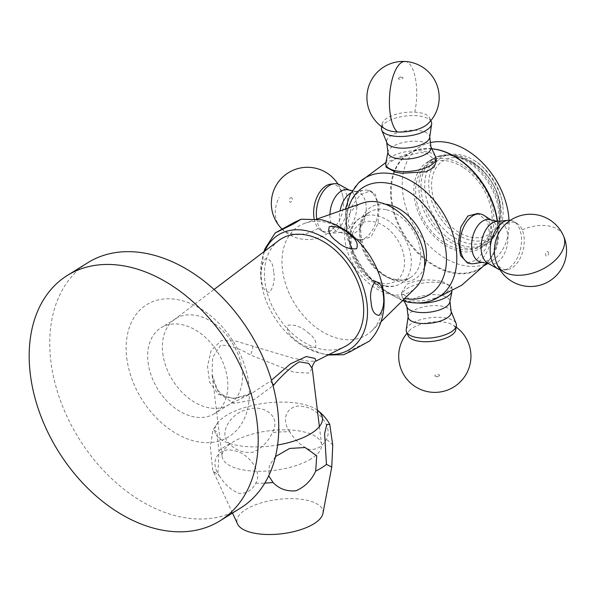 <?xml version="1.0" encoding="UTF-8"?>
<svg xmlns="http://www.w3.org/2000/svg" width="596" height="596" viewBox="0 0 596 596"><rect width="100%" height="100%" fill="white"/><g stroke="black" fill="none" stroke-linecap="round" stroke-linejoin="round"><path stroke-width="0.45" stroke-dasharray="2.98 2.23" d="M463.01 167.312A48.313 33.614 -121.9 0 0 428.375 164.131A48.313 33.614 -121.9 0 0 416.746 201.739A48.313 33.614 -121.9 0 0 444.78 242.989A48.313 33.614 -121.9 0 0 479.415 246.17A48.313 33.614 -121.9 0 0 491.044 208.563A48.313 33.614 -121.9 0 0 463.01 167.312M472.114 161.65A48.313 33.614 -121.9 0 0 437.479 158.462A48.313 33.614 -121.9 0 0 425.857 196.069A48.313 33.614 -121.9 0 0 453.891 237.327A48.313 33.614 -121.9 0 0 488.519 240.508A48.313 33.614 -121.9 0 0 493.034 184.239A48.313 33.614 -121.9 0 0 489.949 179.292A48.313 33.614 -121.9 0 0 472.114 161.65M474.118 163.706A43.352 30.158 -121.9 0 0 432.577 176.304A43.352 30.158 -121.9 0 0 457.765 231.613A43.352 30.158 -121.9 0 0 494.844 228.879A43.352 30.158 -121.9 0 0 492.885 183.978A43.352 30.158 -121.9 0 0 490.121 179.538A43.352 30.158 -121.9 0 0 474.118 163.706M457.08 234.437A46.957 32.676 -121.9 0 0 502.95 206.961A46.957 32.676 -121.9 0 0 474.796 160.883A46.957 32.676 -121.9 0 0 473.954 160.346A46.957 32.676 -121.9 0 0 429.694 174.956A46.957 32.676 -121.9 0 0 457.08 234.437M430.424 142.571A67.43 46.913 -121.9 0 0 420.038 146.802A67.43 46.913 -121.9 0 0 403.812 199.287A67.43 46.913 -121.9 0 0 442.94 256.869A67.43 46.913 -121.9 0 0 491.275 261.309A67.43 46.913 -121.9 0 0 509.006 220.267M437.144 149.499A67.43 46.913 -121.9 0 0 409.057 153.626A67.43 46.913 -121.9 0 0 392.831 206.119A67.43 46.913 -121.9 0 0 431.958 263.7A67.43 46.913 -121.9 0 0 452.215 272.268A67.43 46.913 -121.9 0 0 480.302 268.14A67.43 46.913 -121.9 0 0 497.057 241.939A67.43 46.913 -121.9 0 0 497.489 221.295M467.391 262.948L476.271 260.139L485.107 249.679L489.793 235.182L487.558 221.578L477.821 213.457M442.247 281.558L451.738 286.564L446.344 292.688C435.899 299.17 424.255 301.852 411.404 300.749L401.548 292.725L406.666 284.329C417.312 279.643 429.172 278.719 442.247 281.558M436.332 161.076L426.475 153.053L420.217 152.472L396.705 158.342L388.726 163.095L386.133 167.238M435.587 156.77A25.285 10.072 -7 0 0 420.001 150.743A25.285 10.072 -7 0 0 385.821 162.879M431.027 147.525A21.672 8.635 -7 0 0 430.707 146.43A21.672 8.635 -7 0 0 417.349 141.267A21.672 8.635 -7 0 0 388.048 151.667A21.672 8.635 -7 0 0 388.003 152.807M429.671 137.512A21.672 8.635 -7 0 0 429.686 136.566A21.672 8.635 -7 0 0 416.008 130.3A21.672 8.635 -7 0 0 386.655 141.848A21.672 8.635 -7 0 0 386.901 142.764M431.34 121.822A25.285 10.072 -7 0 0 415.695 115.661A25.285 10.072 -7 0 0 381.485 127.946M427.555 124.095A24.108 9.603 -7 0 0 429.694 118.015A24.108 9.603 -7 0 0 414.779 112.137A24.108 9.603 -7 0 0 382.163 123.849A24.108 9.603 -7 0 0 385.701 129.235M416.53 302.962A25.285 10.072 173 0 1 402.293 297.031A25.285 10.072 173 0 1 401.913 295.75A25.285 10.072 173 0 1 407.172 288.494A25.285 10.072 173 0 1 434.581 282.221A25.285 10.072 173 0 1 452.111 289.589A25.285 10.072 173 0 1 452.059 290.915A25.285 10.072 173 0 1 451.969 291.28M407.165 307.365A21.672 8.635 173 0 1 406.845 306.269A21.672 8.635 173 0 1 411.359 300.049A21.672 8.635 173 0 1 434.849 294.677A21.672 8.635 173 0 1 449.876 300.987A21.672 8.635 173 0 1 449.824 302.127M408.193 317.236A21.672 8.635 173 0 1 408.208 316.29A21.672 8.635 173 0 1 412.7 311.015A21.672 8.635 173 0 1 435.065 305.621A21.672 8.635 173 0 1 450.978 311.038A21.672 8.635 173 0 1 451.217 311.954M406.241 329.722A25.285 10.072 173 0 1 411.486 323.568A25.285 10.072 173 0 1 437.576 317.281A25.285 10.072 173 0 1 456.141 323.598M408.185 335.786A24.108 9.603 173 0 1 410.316 329.7A24.108 9.603 173 0 1 412.901 327.77A24.108 9.603 173 0 1 452.17 324.567A24.108 9.603 173 0 1 455.717 329.946M473.85 263.648A25.285 15.109 101.9 0 0 488.772 247.675A25.285 15.109 101.9 0 0 489.13 221.906A25.285 15.109 101.9 0 0 484.012 215.417M480.6 262.039A21.672 12.956 101.9 0 0 483.55 262.098A21.672 12.956 101.9 0 0 496.341 248.398A21.672 12.956 101.9 0 0 496.647 226.316A21.672 12.956 101.9 0 0 492.259 220.751A21.672 12.956 101.9 0 0 489.54 219.619M487.766 263.156A21.672 12.956 101.9 0 0 490.046 264.028A21.672 12.956 101.9 0 0 504.894 252.592A21.672 12.956 101.9 0 0 506.093 228.305A21.672 12.956 101.9 0 0 498.986 221.608A21.672 12.956 101.9 0 0 496.543 221.481M499.94 269.772A25.285 15.109 101.9 0 0 503.702 270.07A25.285 15.109 101.9 0 0 518.9 254.328A25.285 15.109 101.9 0 0 519.362 228.275A25.285 15.109 101.9 0 0 513.916 221.585A25.285 15.109 101.9 0 0 510.347 220.341M494.822 256.556A24.108 14.408 101.9 0 0 496.431 262.069A24.108 14.408 101.9 0 0 507.256 269.638A24.108 14.408 101.9 0 0 521.746 254.626A24.108 14.408 101.9 0 0 522.185 229.795A24.108 14.408 101.9 0 0 516.993 223.411A24.108 14.408 101.9 0 0 500.335 230.369M353.622 236.783L348.034 223.746L351.171 207.289L360.498 194.534L370.481 190.854L375.093 194.02L379.108 206.723L377.953 223.597L371.062 236.865L360.058 240.337L353.622 236.783M372.992 193.581A25.285 15.109 -78.1 0 1 375.651 223.113A25.285 15.109 -78.1 0 1 357.041 239.704A25.285 15.109 -78.1 0 1 353.868 238.378A25.285 15.109 -78.1 0 1 351.521 236.344A25.285 15.109 -78.1 0 1 348.027 209.516A25.285 15.109 -78.1 0 1 364.029 190.146A25.285 15.109 -78.1 0 1 367.471 190.213A25.285 15.109 -78.1 0 1 372.992 193.581M350.925 192.918A21.672 12.956 -78.1 0 1 354.329 191.703A21.672 12.956 -78.1 0 1 357.28 191.763A21.672 12.956 -78.1 0 1 362.01 194.646A21.672 12.956 -78.1 0 1 364.29 219.954A21.672 12.956 -78.1 0 1 348.34 234.176A21.672 12.956 -78.1 0 1 345.62 233.043A21.672 12.956 -78.1 0 1 343.609 231.3A21.672 12.956 -78.1 0 1 340.003 210.969M347.826 189.774A21.672 12.956 -78.1 0 1 350.113 190.638A21.672 12.956 -78.1 0 1 352.564 192.65A21.672 12.956 -78.1 0 1 355.447 216.043A21.672 12.956 -78.1 0 1 341.337 232.313A21.672 12.956 -78.1 0 1 338.893 232.187A21.672 12.956 -78.1 0 1 334.162 229.311A21.672 12.956 -78.1 0 1 329.938 214.493M339.899 184.864A25.285 15.109 -78.1 0 1 342.76 187.211A25.285 15.109 -78.1 0 1 346.127 214.5A25.285 15.109 -78.1 0 1 329.663 233.483A25.285 15.109 -78.1 0 1 323.963 232.216A25.285 15.109 -78.1 0 1 321.289 229.974A25.285 15.109 -78.1 0 1 316.707 218.963M330.624 184.157A24.108 14.408 -78.1 0 1 338.804 187.479A24.108 14.408 -78.1 0 1 343.058 197.246A24.108 14.408 -78.1 0 1 337.537 223.425A24.108 14.408 -78.1 0 1 320.886 230.384A24.108 14.408 -78.1 0 1 318.331 228.246A24.108 14.408 -78.1 0 1 314.122 218.687M548.305 252.294A2.369 1.415 -78.1 0 1 547.784 255.595A2.369 1.415 -78.1 0 1 545.78 255.468A2.369 1.415 -78.1 0 1 546.294 252.168A2.369 1.415 -78.1 0 1 548.305 252.294M291.839 197.917A2.369 1.415 101.9 0 0 289.768 198.714A2.369 1.415 101.9 0 0 289.835 201.917A2.369 1.415 101.9 0 0 291.906 201.12A2.369 1.415 101.9 0 0 291.839 197.917M435.333 375.152A2.369 0.946 -7 0 0 435.728 376.434A2.369 0.946 -7 0 0 438.82 376.054A2.369 0.946 -7 0 0 439.043 375.934A2.369 0.946 -7 0 0 438.634 374.646A2.369 0.946 -7 0 0 435.333 375.152M401.54 77.286A2.369 0.946 173 0 1 402.151 77.361A2.369 0.946 173 0 1 402.725 78.523A2.369 0.946 173 0 1 399.834 79.231A2.369 0.946 173 0 1 399.052 77.741A2.369 0.946 173 0 1 401.54 77.286M454.934 155.66A49.848 34.68 58.1 0 1 457.229 156.226L457.229 156.226A49.848 34.68 58.1 0 1 499.612 209.278A49.848 34.68 58.1 0 1 499.262 223.791L499.262 223.791A49.848 34.68 58.1 0 1 466.072 246.424A49.848 34.68 58.1 0 1 421.394 192.806A49.848 34.68 58.1 0 1 454.934 155.66M459.546 251.192A50.571 35.186 -121.9 0 0 480.607 248.092A50.571 35.186 -121.9 0 0 490.232 199.809A50.571 35.186 -121.9 0 0 448.244 159.11A50.571 35.186 -121.9 0 0 427.183 162.209A50.571 35.186 -121.9 0 0 417.558 210.5A50.571 35.186 -121.9 0 0 459.546 251.192M126.747 357.876A77.756 54.102 -121.9 0 0 196.442 441.509A77.756 54.102 -121.9 0 0 248.755 383.571A77.756 54.102 -121.9 0 0 179.061 299.937A77.756 54.102 -121.9 0 0 126.747 357.876M87.925 262.65A144.493 100.53 -121.9 0 0 50.883 361.467A144.493 100.53 -121.9 0 0 125.004 490.054A144.493 100.53 -121.9 0 0 240.583 508.03M322.913 513.514A43.352 17.269 -7 0 0 295.527 498.77A43.352 17.269 -7 0 0 245.962 509.416A43.352 17.269 -7 0 0 237.558 523.996M219.276 475.63C224.67 484.421 231.315 490.359 239.197 493.436C246.751 493.548 252.242 490.165 255.662 483.289C263.611 471.339 246.297 451.53 233.9 450.8C221.079 446.307 207.915 459.538 219.276 475.63A62.275 24.816 -7 0 1 212.668 469.76L210.306 446.397L213.025 429.813L216.75 431.586L218.97 450.688L217.957 472.486L213.86 472.673L212.668 469.76M317.333 410.19L317.377 410.227A54.184 21.59 -7 0 0 317.333 410.19A54.184 21.59 -7 0 0 226.152 415.546A54.184 21.59 -7 0 0 217.98 422.393A54.184 21.59 -7 0 0 277.617 445.003M275.449 456.603L269.303 465.625L268.707 475.817M289.775 431.765C278.377 415.725 291.645 402.382 304.467 406.949C316.923 407.791 334.051 427.414 326.161 439.431C322.734 446.315 317.243 449.697 309.682 449.57C301.785 446.464 295.154 440.533 289.775 431.765A62.275 24.816 -7 0 0 272.417 432.592C268.178 441.837 261.629 448.401 252.756 452.275C243.548 453.206 235.874 450.442 229.728 443.998C216.668 433.031 232.544 411.687 247.549 409.646C262.106 403.827 282.02 415.479 272.417 432.592M272.402 383.496A9.633 0.477 -129.6 0 0 270.182 381.224L252.197 393.077L233.848 398.53L218.225 394.328L209.561 381.962L207.52 366.22L211.111 350.47L221.243 340.614L235.994 341.128L292.725 358.077L308.728 361.288L316.036 361.057M162.76 353.227A50.571 35.186 -121.9 0 0 187.509 397.286A50.571 35.186 -121.9 0 0 227.195 405.623A50.571 35.186 -121.9 0 0 229.155 404.528A50.571 35.186 -121.9 0 0 242.118 369.945A50.571 35.186 -121.9 0 0 216.177 324.932A50.571 35.186 -121.9 0 0 175.723 318.644A50.571 35.186 -121.9 0 0 173.876 319.91A50.571 35.186 -121.9 0 0 162.76 353.227M278.704 240.546A62.617 43.568 -121.9 0 0 264.944 281.796A62.617 43.568 -121.9 0 0 295.579 336.345A62.617 43.568 -121.9 0 0 344.719 346.663M312.267 368.626L308.594 373.074L294.171 372.291L250.409 354.978C239.354 348.295 229.43 345.054 220.647 345.255L212.66 357.369L212.042 374.422L218.576 393.137L233.908 403.507L254.239 399.558L273.013 385.724M311.157 458.823A50.094 19.959 173 0 1 256.869 471.242A50.094 19.959 173 0 1 222.144 456.655A50.094 19.959 173 0 1 232.559 442.269A50.094 19.959 173 0 1 286.855 429.85A50.094 19.959 173 0 1 321.579 444.445A50.094 19.959 173 0 1 311.157 458.823M148.076 362.361A50.571 35.186 -121.9 0 0 174.017 407.373A50.571 35.186 -121.9 0 0 214.471 413.661A50.571 35.186 -121.9 0 0 227.434 379.078A50.571 35.186 -121.9 0 0 201.493 334.073A50.571 35.186 -121.9 0 0 161.039 327.778A50.571 35.186 -121.9 0 0 148.076 362.361M362.755 202.998A50.571 35.186 -121.9 0 0 347.036 250.029A50.571 35.186 -121.9 0 0 390.224 294.32A50.571 35.186 -121.9 0 0 415.554 287.861M325.58 222.234A64.033 44.551 -121.9 0 0 305.115 223.187A64.033 44.551 -121.9 0 0 285.216 282.742A64.033 44.551 -121.9 0 0 339.891 338.819A64.033 44.551 -121.9 0 0 371.964 330.646A64.033 44.551 -121.9 0 0 376.963 269.25A64.033 44.551 -121.9 0 0 325.58 222.234M307.797 332.493C314.762 337.522 317.281 342.469 315.351 347.319C308.348 348.064 301.792 345.635 295.69 340.033C288.71 334.989 286.192 330.042 288.129 325.2C295.124 324.455 301.68 326.884 307.797 332.493M273.639 271.664C273.095 263.313 270.39 258.955 265.525 258.582C261.421 264.49 260.087 271.359 261.525 279.189C262.076 287.555 264.788 291.921 269.645 292.278C273.743 286.371 275.076 279.502 273.639 271.664M264.788 251.08A67.43 46.913 -121.9 0 0 260.72 275.911A67.43 46.913 -121.9 0 0 305.048 347.17A67.43 46.913 -121.9 0 0 321.602 353.525A67.43 46.913 -121.9 0 0 329.119 354.486M343.587 354.717L351.498 349.852L369.55 341.001M431.802 148.739A67.735 47.129 -121.9 0 0 417.811 149.671A67.735 47.129 -121.9 0 0 393.405 211.602A67.735 47.129 -121.9 0 0 451.798 272.834A67.735 47.129 -121.9 0 0 487.722 262.046A67.735 47.129 -121.9 0 0 497.22 221.235M431.817 300.503A70.067 48.745 58.1 0 1 409.132 301.658A70.067 48.745 58.1 0 1 352.825 250.007A70.067 48.745 58.1 0 1 358.598 182.816M348.459 208.004A63.034 43.858 -121.9 0 0 403.552 298.238A63.034 43.858 -121.9 0 0 404.744 298.469M424.479 267.068A42.1 29.293 58.1 0 1 397.793 281.312A42.1 29.293 58.1 0 1 360.304 237.804A42.1 29.293 58.1 0 1 385.351 204.175M385.94 209.673A38.531 26.813 -121.9 0 0 369.892 212.034A38.531 26.813 -121.9 0 0 362.562 248.823A38.531 26.813 -121.9 0 0 394.552 279.829A38.531 26.813 -121.9 0 0 410.599 277.468A38.531 26.813 -121.9 0 0 417.93 240.68A38.531 26.813 -121.9 0 0 385.94 209.673M385.061 285.737A38.531 26.813 58.1 0 1 353.063 254.73A38.531 26.813 58.1 0 1 360.394 217.935A38.531 26.813 58.1 0 1 376.441 215.581A38.531 26.813 58.1 0 1 408.439 246.588A38.531 26.813 58.1 0 1 401.108 283.376A38.531 26.813 58.1 0 1 385.061 285.737M381.582 283.175A33.719 23.46 -121.9 0 0 404.267 258.053A33.719 23.46 -121.9 0 0 374.042 221.794A33.719 23.46 -121.9 0 0 351.364 246.915A33.719 23.46 -121.9 0 0 381.582 283.175M522.185 229.795A36.125 22.164 156.5 0 1 563.548 235.979M496.431 262.069A36.125 22.164 -23.5 0 0 497.288 264.78M318.331 228.246A36.125 26.5 138.3 0 1 292.122 233.967A36.125 26.5 138.3 0 1 281.915 228.886M280.478 227.434A36.125 26.5 138.3 0 1 279.122 197.447M414.779 112.137A36.125 13.544 93.1 0 0 405.027 61.477M464.604 248.048A50.571 35.186 -121.9 0 0 485.665 244.949A50.571 35.186 -121.9 0 0 495.291 196.665A50.571 35.186 -121.9 0 0 453.295 155.966A50.571 35.186 -121.9 0 0 432.234 159.065A50.571 35.186 -121.9 0 0 422.616 207.348A50.571 35.186 -121.9 0 0 464.604 248.048M255.662 483.289A62.275 24.816 -7 0 0 264.788 483.11M229.728 443.998A62.275 24.816 -7 0 0 223.858 447.238A62.275 24.816 -7 0 0 218.97 450.688M332.762 445.301A62.275 24.816 -7 0 0 326.161 439.431M252.875 345.933A9.633 3.524 111 0 1 250.409 354.978M437.479 158.462L428.375 164.131M473.954 160.346L474.595 160.756C486.932 167.051 503.017 193.186 502.95 206.961M491.275 261.309L487.707 263.536M484.772 265.362L480.302 268.14M497.057 241.939C495.485 249.873 492.37 256.578 487.722 262.046L486.619 263.305M388.048 151.667L387.936 152.248M386.715 142.31L386.655 141.848M382.163 123.849L381.693 126.68M451.738 286.564L452.111 289.589M449.876 300.987L449.943 301.554M450.978 311.038L451.165 311.485M492.259 220.751L490.97 219.924M497.794 221.354L498.986 221.608M516.993 223.411L513.916 221.585M431.765 148.665L417.811 149.671L385.888 162.529M360.058 240.337L357.041 239.704M345.62 233.043L353.868 238.378M348.34 234.176L338.893 232.187M341.337 232.313L329.663 233.483M320.886 230.384L323.963 232.216M396.087 279.494C367.419 275.866 348.608 221.146 369.892 212.034L360.394 217.935C336.286 231.419 354.821 281.528 383.526 286.065C390.015 287.406 395.878 286.512 401.108 283.376L410.599 277.468C406.673 279.941 401.831 280.619 396.087 279.494M402.456 300.719L378.006 287.354L358.233 264.661L346.619 236.903L345.434 209.062M483.55 262.098L482.037 262.337M488.854 263.775L490.046 264.028M507.256 269.638L503.702 270.07M370.481 190.854L367.471 190.213M354.329 191.703L364.029 190.146M357.28 191.763L352.229 190.698M350.113 190.638L349.018 190.02M343.058 197.246A36.125 36.125 0 0 0 337.939 184.03M281.871 228.909A36.125 36.125 0 0 0 337.537 223.425M401.548 292.725L401.913 295.75M404.274 301.226L402.293 297.031M406.845 306.269L406.919 306.836M408.208 316.29L408.133 316.767M410.316 329.7A36.125 36.125 0 0 0 407.046 333.149M456.186 327.115A36.125 36.125 0 0 0 452.17 324.567M430.707 146.43L430.96 146.966M429.738 137.028L429.686 136.566M429.694 118.015L430.833 120.645M420.038 146.802L409.057 153.626M488.519 240.508L479.415 246.17M435.728 376.434L437.345 376.784L438.82 376.054M399.052 77.741L400.534 77.011L402.151 77.361M480.607 248.092L485.665 244.949C492.885 240.262 497.414 233.215 499.262 223.791A58.699 58.699 0 0 0 457.229 156.226L454.83 155.638C446.449 153.902 438.917 155.049 432.234 159.065L427.183 162.209M232.507 513.052L213.86 472.673M217.98 422.393L213.025 429.813M227.195 405.623L252.197 393.077C241.432 398.143 232.909 399.402 226.644 396.847C224.603 396.444 221.913 394.515 218.553 391.05C217.182 389.873 215.491 386.618 213.487 381.284L212.042 374.422L222.144 456.655M229.155 404.528L214.471 413.661M175.723 318.644L161.039 327.778M319.382 426.572L321.579 444.445M173.876 319.91L214.076 289.477M317.057 219.008L305.115 223.187M263.894 251.758L260.72 275.911M328.12 354.993L323.561 354.218L305.048 347.17M380.993 321.78L371.964 330.646"/><path stroke-width="0.89" d="M509.006 220.267A67.43 46.913 -121.9 0 0 468.374 151.242A67.43 46.913 -121.9 0 0 430.424 142.571M497.489 221.295A67.43 46.913 -121.9 0 0 457.4 158.074A67.43 46.913 -121.9 0 0 439.975 150.177A67.43 46.913 -121.9 0 0 437.144 149.499M490.97 219.924L484.012 215.417A25.285 15.109 101.9 0 0 480.83 214.091L477.821 213.457L467.845 216.035L460.887 226.875L458.533 241.864L460.537 255.438L467.391 262.948L470.408 263.581A25.285 15.109 101.9 0 0 473.85 263.648L482.037 262.337M387.936 152.248L385.821 162.879A25.285 10.072 -7 0 0 385.768 164.213L386.133 167.238L395.625 172.237L401.935 173.242L425.998 171.804L433.992 167.245L436.332 161.076L435.959 158.044A25.285 10.072 -7 0 0 435.587 156.77L430.96 146.966M385.768 164.213A25.285 10.072 -7 0 0 401.726 171.514A25.285 10.072 -7 0 0 435.959 158.044M386.715 142.31L388.003 152.807A21.672 8.635 -7 0 0 401.682 159.072A21.672 8.635 -7 0 0 431.027 147.525L429.738 137.028M381.693 126.68L381.485 127.946A25.285 10.072 -7 0 0 381.738 130.204L386.901 142.764A21.672 8.635 -7 0 0 400.333 148.106A21.672 8.635 -7 0 0 429.671 137.512L431.638 124.072A25.285 10.072 -7 0 0 431.34 121.822L430.833 120.645M381.738 130.204A25.285 10.072 -7 0 0 397.413 136.439A25.285 10.072 -7 0 0 431.638 124.072M405.027 61.477A36.125 36.125 0 0 0 385.701 129.235A24.108 9.603 -7 0 0 397.353 131.947A24.108 9.603 -7 0 0 427.555 124.095A36.125 36.125 0 0 0 405.027 61.477A36.125 13.544 93.1 0 0 399.022 64.666A36.125 13.544 -86.9 0 0 390 112.391A36.125 13.544 -86.9 0 0 397.353 131.947M451.969 291.28A25.285 10.072 173 0 1 446.851 296.845A25.285 10.072 173 0 1 416.53 302.962M451.992 291.273L449.824 302.127A21.672 8.635 173 0 1 445.368 307.216A21.672 8.635 173 0 1 423.227 312.602A21.672 8.635 173 0 1 407.165 307.365L404.274 301.226M449.943 301.554L451.217 311.954A21.672 8.635 173 0 1 446.709 318.175A21.672 8.635 173 0 1 423.22 323.546A21.672 8.635 173 0 1 408.193 317.236L406.919 306.836M451.165 311.485L456.141 323.598A25.285 10.072 173 0 1 456.394 325.848A25.285 10.072 173 0 1 451.157 331.927A25.285 10.072 173 0 1 425.164 338.215A25.285 10.072 173 0 1 406.539 331.972A25.285 10.072 173 0 1 406.241 329.722L408.133 316.767M456.394 325.848L455.717 329.946A24.108 9.603 173 0 1 450.725 335.742A24.108 9.603 173 0 1 425.939 341.731A24.108 9.603 173 0 1 408.185 335.786L406.539 331.972M480.83 214.091A25.285 15.109 101.9 0 0 463.517 227.434A25.285 15.109 101.9 0 0 462.116 255.766A25.285 15.109 101.9 0 0 470.408 263.581M497.794 221.354L489.54 219.619A21.672 12.956 101.9 0 0 474.692 231.054A21.672 12.956 101.9 0 0 473.492 255.341A21.672 12.956 101.9 0 0 480.6 262.039L488.854 263.775M510.347 220.341A25.285 15.109 101.9 0 0 508.217 220.311L496.543 221.481A21.672 12.956 101.9 0 0 483.386 234.861A21.672 12.956 101.9 0 0 482.939 257.33A21.672 12.956 101.9 0 0 487.766 263.156L497.973 268.938A25.285 15.109 101.9 0 0 499.94 269.772M508.217 220.311A25.285 15.109 101.9 0 0 492.87 235.927A25.285 15.109 101.9 0 0 492.348 262.136A25.285 15.109 101.9 0 0 497.973 268.938M500.335 230.369A24.108 14.408 101.9 0 0 494.822 256.556A36.125 36.125 0 0 0 497.288 264.78A36.125 22.164 -23.5 0 0 511.115 274.562A36.125 22.164 -23.5 0 0 558.757 256.347A36.125 22.164 156.5 0 0 563.548 235.979A36.125 36.125 0 0 0 500.335 230.369M340.003 210.969A21.672 12.956 -78.1 0 1 350.925 192.918M329.938 214.493A21.672 12.956 -78.1 0 1 347.826 189.774L352.229 190.698M316.707 218.963A25.285 15.109 -78.1 0 1 334.177 183.724A25.285 15.109 -78.1 0 1 339.899 184.864L349.018 190.02M314.122 218.687A24.108 14.408 -78.1 0 1 330.624 184.157L334.177 183.724M220.013 520.822L240.583 508.03A144.493 100.53 -121.9 0 0 277.617 409.221A144.493 100.53 -121.9 0 0 203.504 280.627A144.493 100.53 -121.9 0 0 87.925 262.65L67.363 275.441A144.493 100.53 -121.9 0 0 30.322 374.258A144.493 100.53 -121.9 0 0 104.442 502.845A144.493 100.53 -121.9 0 0 220.013 520.822A144.493 100.53 -121.9 0 0 257.055 422.013A144.493 100.53 -121.9 0 0 182.942 293.418A144.493 100.53 -121.9 0 0 67.363 275.441M232.507 513.052L237.558 523.996A43.352 17.269 -7 0 0 269.63 534.523A43.352 17.269 -7 0 0 313.98 523.742A43.352 17.269 -7 0 0 322.913 513.514L331.756 467.093L332.762 445.301L329.759 424.322L326.757 424.546L324.604 433.769L326.459 464.373L331.756 467.093M268.707 475.817L273.02 482.469C279.181 488.943 286.885 491.693 296.108 490.732C304.951 486.835 311.485 480.279 315.709 471.063L316.722 455.791L305.07 447.507L289.663 448.453L275.449 456.603M277.617 445.003A54.184 21.59 -7 0 0 311.172 433.456A54.184 21.59 -7 0 0 317.377 410.227M273.013 385.724L273.75 385.023C282.489 374.854 290.99 367.121 299.252 361.817L308.825 363.433L312.267 368.619C310.881 368.611 314.807 360.051 316.036 361.057L315.001 358.405L306.232 356.542L290.453 363.865L271.985 379.764M316.036 361.057L344.719 346.663A62.617 43.568 -121.9 0 0 363.195 302.485A62.617 43.568 -121.9 0 0 329.581 245.641A62.617 43.568 -121.9 0 0 278.704 240.546L214.076 289.477M312.267 368.619L319.382 426.572M380.993 321.78L415.554 287.861A50.571 35.186 -121.9 0 0 419.495 239.376A50.571 35.186 -121.9 0 0 378.914 202.238A50.571 35.186 -121.9 0 0 362.755 202.998L317.057 219.008M294.275 222.375L301.166 219.224L293.247 224.096L275.21 232.939L294.275 222.375M329.119 354.486A67.43 46.913 -121.9 0 0 366.294 298.834A67.43 46.913 -121.9 0 0 306.53 230.756A67.43 46.913 -121.9 0 0 264.788 251.08M301.166 219.224L321.192 219.723C341.597 224.759 358.077 237.141 370.615 256.869C376.843 266.889 380.956 277.483 382.967 288.658C384.614 297.978 384.509 307.007 382.654 315.738C380.539 325.52 376.173 333.939 369.55 341.001L350.485 351.565L343.587 354.717L328.12 354.993M383.228 294.744C382.677 286.393 379.972 282.035 375.115 281.662C371.01 287.577 369.676 294.446 371.114 302.276C371.666 310.643 374.37 315.001 379.227 315.358C383.332 309.458 384.666 302.582 383.228 294.744M349.07 233.915C356.035 238.944 358.554 243.883 356.624 248.741C349.621 249.486 343.065 247.057 336.964 241.455C329.983 236.411 327.465 231.464 329.402 226.622C336.397 225.877 342.953 228.305 349.07 233.915M497.22 221.235A67.735 47.129 -121.9 0 0 436.652 149.507A67.735 47.129 -121.9 0 0 431.802 148.739M345.434 209.062L350.068 194.557L358.598 182.816A70.067 48.745 58.1 0 1 393.464 174.092A70.067 48.745 58.1 0 1 453.228 235.241A70.067 48.745 58.1 0 1 431.817 300.503L461.587 285.328L486.619 263.305M404.744 298.469A63.034 43.858 -121.9 0 0 445.868 250.581A63.034 43.858 -121.9 0 0 389.456 183.471A63.034 43.858 -121.9 0 0 348.459 208.004M385.351 204.175A42.1 29.293 58.1 0 1 388.376 204.659A42.1 29.293 58.1 0 1 424.479 267.068M281.915 228.886A36.125 26.5 138.3 0 1 280.478 227.434A36.125 36.125 0 0 0 281.871 228.909M315.709 471.063A62.275 24.816 -7 0 0 321.579 467.823A62.275 24.816 -7 0 0 326.459 464.373M264.788 483.11A62.275 24.816 -7 0 0 273.02 482.469M272.402 383.496A9.633 0.477 -129.6 0 1 273.75 385.023M487.707 263.536L484.772 265.362M439.975 150.177L431.765 148.665M402.456 300.719L406.964 301.867C415.695 303.707 423.98 303.252 431.817 300.503M358.598 182.816L385.888 162.529M497.288 264.78A36.125 36.125 0 0 0 558.407 273.214A36.125 36.125 0 0 0 563.548 235.979M337.939 184.03A36.125 36.125 0 0 0 283.443 176.438A36.125 36.125 0 0 0 280.478 227.434M407.046 333.149A36.125 36.125 0 0 0 453.906 386.923A36.125 36.125 0 0 0 456.186 327.115M329.759 424.322C326.571 418.69 322.429 413.982 317.333 410.19M275.21 232.939L265.138 248.48L263.894 251.758"/></g></svg>
